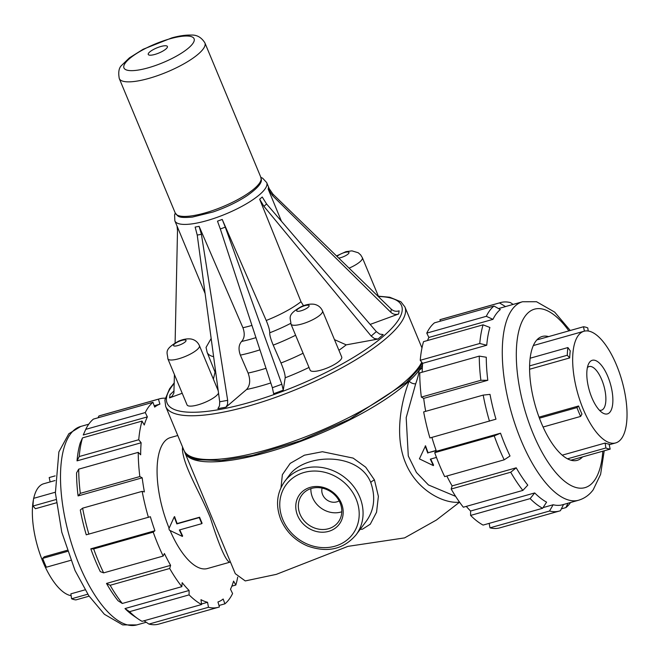<?xml version="1.0" encoding="UTF-8"?>
<svg xmlns="http://www.w3.org/2000/svg" width="660" height="660" viewBox="0 0 660 660"><rect width="100%" height="100%" fill="white"/><g stroke="black" fill="none" stroke-linecap="round" stroke-linejoin="round"><path stroke-width="0.99" d="M179.784 529.873A68.038 26.944 74.2 0 0 182.63 535.887L182.399 536.432L169.505 530.236A69.077 27.357 74.2 0 1 168.877 528.734L174.248 516.854L176.831 523.908L199.27 517.572L201.803 523.652L179.363 529.988L182.399 536.432M182.539 446.944L182.432 449.592C183.661 466.719 199.955 492.385 210.276 517.531C218.848 544.673 225.175 559.54 229.276 562.122L230.439 562.023M177.779 435.509L170.453 437.58A68.038 26.944 74.2 0 0 163.73 442.513A68.038 26.944 74.2 0 0 169.117 528.198M174.248 516.854L174.603 516.615A68.038 26.944 74.2 0 0 177.144 523.553L199.584 517.226A68.038 26.944 74.2 0 0 202.084 523.215L201.803 523.652M170.099 530.541A68.038 26.944 74.2 0 0 207.413 568.54L230.447 562.039M430.724 459.046A68.038 26.944 74.2 0 0 433.579 465.069L433.348 465.605L419.397 458.865L425.543 445.789A68.038 26.944 74.2 0 0 428.092 452.735L436.21 450.697M428.092 452.735L436.12 450.466M455.631 496.369L428.439 484.952L416.443 472.486L408.284 455.969L406.189 417.656L415.701 383.757C417.92 377.462 419.001 373.032 418.96 370.474L422.342 367.9M607.81 376.447A27.852 11.03 74.2 0 0 588.439 364.196A27.852 11.03 74.2 0 0 589.223 390.085A27.852 11.03 74.2 0 0 602.085 412.566A27.852 11.03 74.2 0 0 612.496 405.471A27.852 11.03 74.2 0 0 607.81 376.447M587.384 367.603A22.671 8.976 -105.8 0 1 589.108 366.564A22.671 8.976 -105.8 0 1 601.747 379.723A22.671 8.976 -105.8 0 1 601.417 410.198A22.671 8.976 -105.8 0 1 599.412 410.215M616.448 364.922A58.039 22.984 74.2 0 0 584.075 331.229A58.039 22.984 74.2 0 0 577.723 393.335A58.039 22.984 74.2 0 0 615.607 442.942A58.039 22.984 74.2 0 0 616.448 364.922M625.655 428.348L625.746 428.323A63.22 25.039 74.2 0 0 625.87 427.325M570.851 460.21L610.17 449.113L609.073 444.097A58.039 22.984 74.2 0 1 605.129 443.058L605.872 447.983A63.22 25.039 74.2 0 0 610.17 449.113M567.46 458.824L605.872 447.983M562.205 455.177L605.129 443.058M543.073 427.02L580.627 416.427L581.955 414.092A58.039 22.984 74.2 0 1 578.581 405.983L576.956 407.591A63.22 25.039 74.2 0 0 580.627 416.427M539.418 418.192L576.956 407.591M539.03 417.145L578.581 405.983M529.634 365.879L567.278 355.253L569.695 357.926L529.609 369.245M530.17 358.207L567.897 347.556A63.22 25.039 74.2 0 0 567.278 355.253M567.897 347.556L570.265 350.864A58.039 22.984 74.2 0 0 569.695 357.926M536.893 339.908L583.465 326.766L584.422 331.147M588.233 331.007L587.763 327.904A63.22 25.039 74.2 0 0 583.465 326.766M147.362 416.897L83.251 434.989L85.742 429.363L145.274 412.566L147.362 416.897A103.117 40.837 74.2 0 0 144.284 425.007L142.04 421.088L82.508 437.885L80.174 443.099A103.117 40.837 74.2 0 0 77.03 460.861L79.208 456.538L138.74 439.741L141.141 442.769A103.117 40.837 74.2 0 0 140.671 454.789L138.245 452.364L78.713 469.161L76.56 472.882A103.117 40.837 74.2 0 0 78.086 495.916L80.314 493.358L139.846 476.553L142.197 477.823A103.117 40.837 74.2 0 0 144.4 491.914L142.164 491.353L82.632 508.159L80.289 510.007A103.117 40.837 74.2 0 0 86.254 534.814L150.364 516.714A103.117 40.837 74.2 0 0 154.918 530.739L153.202 532.133L93.679 548.93L90.808 548.831A103.117 40.837 74.2 0 0 100.295 571.626L103.645 572.872L163.168 556.066L164.406 553.534A103.117 40.837 74.2 0 0 170.61 565.348L169.686 568.483L110.154 585.28L106.499 583.44A103.117 40.837 74.2 0 0 118.066 600.757L122.306 603.471L181.838 586.666L182.176 582.664A103.117 40.837 74.2 0 0 189.09 590.477L189.098 594.874L129.566 611.671L124.979 608.569A103.117 40.837 74.2 0 0 133.138 615.475L138.138 618.923A108.298 42.892 74.2 0 0 142.057 621.332L201.589 604.535L200.978 599.676A103.117 40.837 74.2 0 0 207.545 602.299L208.486 607.283L148.954 624.088L144.02 620.779M77.03 460.861L141.141 442.769M78.086 495.916L142.197 477.823M154.918 530.739L90.808 548.831M170.61 565.348L106.499 583.44M189.09 590.477L124.979 608.569M207.545 602.299L201.514 603.999M208.486 607.283A108.298 42.892 74.2 0 0 218.345 607.291A108.298 42.892 74.2 0 0 219.409 606.952L217.948 601.986A103.117 40.837 74.2 0 0 223.171 599.008L224.887 603.834L218.98 605.5M148.954 624.088A108.298 42.892 74.2 0 0 158.821 624.088L218.345 607.291M129.566 611.671A108.298 42.892 74.2 0 0 138.138 618.923M189.098 594.874A108.298 42.892 74.2 0 0 201.589 604.535M110.154 585.28A108.298 42.892 74.2 0 0 122.306 603.471M169.686 568.483A108.298 42.892 74.2 0 0 181.838 586.666M93.679 548.93A108.298 42.892 74.2 0 0 103.645 572.872M153.202 532.133A108.298 42.892 74.2 0 0 163.168 556.066M82.632 508.159A108.298 42.892 74.2 0 0 88.894 534.204M142.164 491.353A108.298 42.892 74.2 0 0 148.426 517.407M78.713 469.161A108.298 42.892 74.2 0 0 80.314 493.358M138.245 452.364A108.298 42.892 74.2 0 0 139.846 476.553M82.508 437.885A108.298 42.892 74.2 0 0 79.208 456.538M142.04 421.088A108.298 42.892 74.2 0 0 138.74 439.741M224.887 603.834A108.298 42.892 74.2 0 0 232.584 593.554L230.497 589.223A103.117 40.837 -105.8 0 0 233.582 581.113L235.826 585.032A108.298 42.892 -105.8 0 0 237.707 577.096M145.274 412.566A108.298 42.892 -105.8 0 1 152.971 402.295L154.688 407.113A103.117 40.837 -105.8 0 1 159.91 404.143L158.458 399.168A108.298 42.892 -105.8 0 1 159.514 398.83A108.298 42.892 -105.8 0 1 165.19 398.203M85.742 429.363A108.298 42.892 -105.8 0 1 93.439 419.092L152.971 402.295M159.91 404.143L154.201 405.751M158.458 399.168L98.926 415.973L98.01 417.805M231.85 586.154L235.826 585.032M98.926 415.973A108.298 42.892 -105.8 0 1 99.982 415.635L159.514 398.83M148.665 53.064A10.362 2.755 157.4 0 1 164.967 45.755A10.362 2.755 157.4 0 1 159.835 52.61A10.362 2.755 157.4 0 1 148.665 53.064M125.458 62.799A37.975 10.106 157.4 0 1 185.196 36.036A37.975 10.106 157.4 0 1 166.386 61.157A37.975 10.106 157.4 0 1 125.458 62.799M272.728 195.822L272.984 194.188L268.43 187.523L268.183 189.073L272.728 195.822L390.811 312.287C393.096 314.341 395.703 314.911 398.648 313.987L370.153 324.423M377.982 339.067L383.221 334.579L379.64 334.075L376.332 331.609L371.167 336.039L374.418 338.555L377.982 339.067L346.211 344.858L334.48 339.636M322.517 310.909L341.715 357.019A17.102 4.554 157.4 0 1 341.038 359.329A17.102 4.554 157.4 0 1 324.324 369.08A17.102 4.554 157.4 0 1 310.142 370.161L290.945 324.052A17.102 4.554 -22.6 0 0 305.118 322.971A17.102 4.554 -22.6 0 0 321.841 313.211A17.102 4.554 -22.6 0 0 322.517 310.909C320.826 307.271 318.054 305.06 314.201 304.285C310.447 303.765 306.306 304.466 301.777 306.372C286.011 315.067 290.812 317.955 290.945 324.052M303.097 353.232A70.471 18.752 157.4 0 1 280.995 363C283.866 369.905 285.268 374.839 285.186 377.792L283.247 390.192L281.861 384.244L225.283 227.155L222.222 219.434L217.495 221.166L220.316 228.971L225.283 227.155M266.005 368.28A70.471 18.752 157.4 0 1 248.102 373.065C250.61 380.086 250.107 385.564 246.568 389.499L225.984 407.162L227.551 404.357L227.667 400.331L201.407 234.308L199.114 226.347L195.145 227.073L197.233 235.075L201.407 234.308M218.526 393.104A17.102 4.554 157.4 0 1 217.948 394.07A17.102 4.554 157.4 0 1 201.234 403.821A17.102 4.554 157.4 0 1 187.052 404.902L167.855 358.792A17.102 4.554 -22.6 0 0 182.036 357.703A17.102 4.554 -22.6 0 0 198.751 347.952A17.102 4.554 -22.6 0 0 199.427 345.65C197.736 342.012 194.964 339.801 191.111 339.017C187.357 338.506 183.216 339.207 178.687 341.113C162.921 349.808 167.722 352.696 167.855 358.792M182.201 393.261L169.505 397.906L172.153 396.206L173.885 393.063L174.43 374.583M280.995 363L273.215 345.13C270.823 339.372 269.651 335.263 269.717 332.805C269.783 330.346 268.612 326.23 266.219 320.479L222.222 219.434M303.501 305.687L300.993 301.711L259.661 199.221L262.235 197.018L266.607 203.989L376.332 331.609M251.938 325.405A49.747 13.241 157.4 0 1 242.913 327.731L199.114 226.347M268.183 189.073L281.44 221.24M248.102 373.065L240.355 355.129C238.26 349.272 238.689 344.71 241.634 341.435C244.579 338.159 245 333.589 242.913 327.731M371.167 336.039L263.909 206.308L259.661 199.221M272.984 194.188L391.298 309.177C393.583 311.207 396.198 311.759 399.135 310.827L398.648 313.987M177.045 226.099L177.507 230.695L175.106 342.895M169.505 397.906L169.999 394.754L174.083 390.86M215.077 371.893L213.386 379.178M211.167 338.481L206.052 347.408L207.166 352.399L215.127 372.372M283.247 390.192L273.636 393.715L272.374 387.717L220.316 228.971M225.984 407.162L217.907 408.639L219.499 405.817L219.697 401.783L197.233 235.075M184.495 451.457A129.55 34.477 -22.6 0 0 184.882 452.579A129.55 34.477 -22.6 0 0 280.286 448.387A129.55 34.477 -22.6 0 0 409.183 381.067A129.55 34.477 -22.6 0 0 418.96 370.474A129.55 34.477 -22.6 0 0 422.524 364.889M436.45 457.43L430.312 459.162L433.348 465.605M425.188 446.028L427.771 453.082M311.677 488.383A22.671 19.924 36.8 0 1 336.79 497.269A22.671 19.924 36.8 0 1 338.217 522.151A22.671 19.924 36.8 0 1 308.129 524.502A22.671 19.924 36.8 0 1 301.925 494.967A22.671 19.924 36.8 0 1 311.677 488.383M310.315 487.327A24.742 21.747 36.8 0 1 343.002 515.014A24.742 21.747 36.8 0 1 305.126 525.707A24.742 21.747 36.8 0 1 310.315 487.327M341.789 511.789A22.671 19.924 36.8 0 1 310.868 488.631M339.133 500.849A11.261 9.9 36.8 0 1 326.65 499.777A11.261 9.9 36.8 0 1 322.113 488.103M415.701 383.757A5.181 3.275 22.1 0 1 409.183 381.067C401.032 401.858 394.243 436.136 405.636 463.097C416.732 490.182 443.545 503.984 459.591 502.169M183.422 449.064A5.181 4.043 -3.5 0 1 182.432 449.592M229.276 562.122A5.181 5.041 95.2 0 1 230.414 561.957M227.947 556.034L192.076 469.854M284.699 481.445L289.666 474.812C304.986 453.643 358.454 451.572 370.772 482.51C375.746 496.972 374.335 509.759 366.539 520.856L356.037 534.88A44.566 39.163 -143.2 0 0 359.799 497.153A44.566 39.163 -143.2 0 0 324.382 467.948A44.566 39.163 -143.2 0 0 284.699 481.445C276.705 492.896 275.426 505.642 280.863 519.692C286.184 531.82 295.061 540.589 307.502 545.985C327.393 553.055 343.571 549.359 356.037 534.88M360.195 529.328L362.414 529.221L370.285 524.197L376.563 512.209L378.386 496.345L374.451 479.927L365.698 467.181L353.141 458.098L322.41 451.72L304.392 455.202L290.194 463.386L282.373 474.68L281.012 487.591M227.832 555.761L235.29 573.672L245.248 580.932L276.317 574.365L347.935 546.364L404.563 537.9L436.4 520.039L459.566 502.194M87.788 594.198L71.602 598.768L70.859 593.851L85.066 589.842M71.131 595.666A58.039 22.984 -105.8 0 1 42.916 561.751A58.039 22.984 -105.8 0 1 33.495 499.348M33.709 498.325A58.039 22.984 -105.8 0 1 43.758 483.731L55.027 480.546M67.501 551.38L42.677 558.385L44.303 556.776L67.138 550.333M56.298 502.829L35.425 508.72L33 506.038A63.22 25.039 -105.8 0 1 33.619 498.349L55.341 492.22M70.777 560.323L46.348 567.212A63.22 25.039 -105.8 0 1 42.677 558.385M55.943 499.57L33 506.038M55.143 475.877L49.195 477.559L50.143 481.924M89.1 596.178L75.892 599.907A63.22 25.039 -105.8 0 1 71.602 598.768M420.238 360.294A108.298 42.892 74.2 0 1 423.538 341.641L483.07 324.835L489.893 327.467A103.117 40.837 74.2 0 0 486.75 345.229L479.77 343.489L420.238 360.294L422.639 363.322A103.117 40.837 74.2 0 0 422.194 372.224M483.07 324.835A108.298 42.892 74.2 0 0 479.77 343.489M486.305 316.313L492.97 319.349A103.117 40.837 74.2 0 1 500.305 309.573L494.002 306.042A108.298 42.892 74.2 0 0 486.305 316.313L426.772 333.118L428.868 337.45A103.117 40.837 74.2 0 0 427.515 340.519M421.344 397.105A108.298 42.892 74.2 0 1 419.743 372.908L479.276 356.111L486.28 357.241A103.117 40.837 74.2 0 0 487.806 380.275L480.876 380.3L421.344 397.105L423.695 398.376A103.117 40.837 74.2 0 0 425.692 411.337M479.276 356.111A108.298 42.892 74.2 0 0 480.876 380.3M483.194 395.101L490.009 394.375A103.117 40.837 74.2 0 0 495.973 419.174L429.924 437.951A108.298 42.892 74.2 0 1 423.662 411.906L483.194 395.101A108.298 42.892 74.2 0 0 489.456 421.154M494.241 435.88L500.528 433.199A103.117 40.837 74.2 0 0 510.015 455.994L504.199 459.822L444.675 476.619A108.298 42.892 74.2 0 1 434.709 452.678L494.241 435.88A108.298 42.892 74.2 0 0 504.199 459.822M510.716 472.23L516.219 467.808A103.117 40.837 74.2 0 0 527.785 485.125L522.868 490.413L463.337 507.218A108.298 42.892 74.2 0 1 451.184 489.027L510.716 472.23A108.298 42.892 74.2 0 0 522.868 490.413M530.129 498.622L534.699 492.938A103.117 40.837 74.2 0 0 546.587 502.136L542.619 508.282L483.087 525.088A108.298 42.892 74.2 0 1 470.596 515.419L530.129 498.622A108.298 42.892 74.2 0 0 542.619 508.282M489.151 523.372L489.984 527.835L549.516 511.03L553.154 504.752A103.117 40.837 74.2 0 0 562.551 504.76L578.581 500.239A103.117 40.837 -105.8 0 1 511.269 412.096A103.117 40.837 -105.8 0 1 522.555 301.752L506.534 306.273A103.117 40.837 -105.8 0 0 505.527 306.595L498.523 308.575M549.516 511.03A108.298 42.892 74.2 0 0 559.383 511.038A108.298 42.892 74.2 0 0 560.439 510.7L563.541 504.479M489.984 527.835A108.298 42.892 74.2 0 0 499.851 527.843L559.383 511.038M561.355 508.868L565.925 507.581L567.955 503.233M543.056 507.606L553.154 504.752M466.29 506.385A103.117 40.837 74.2 0 0 470.588 511.03L534.699 492.938M470.588 511.03L470.596 515.419M446.845 476.008A103.117 40.837 74.2 0 0 452.108 485.9L516.219 467.808M452.108 485.9L451.184 489.027M431.904 437.398A103.117 40.837 74.2 0 0 436.417 451.291L500.528 433.199M436.417 451.291L434.709 452.678M487.806 380.275L423.695 398.376M486.75 345.229L422.639 363.322M492.97 319.349L428.868 337.45M548.608 336.608A64.358 25.492 74.2 0 0 542.248 336.468A64.358 25.492 74.2 0 0 535.194 405.339A64.358 25.492 74.2 0 0 577.211 460.35A64.358 25.492 74.2 0 0 582.557 456.91M570.587 502.491A108.298 42.892 -105.8 0 1 565.925 507.581M494.002 306.042L434.47 322.839A108.298 42.892 74.2 0 0 426.772 333.118M440.385 321.173L439.956 319.721A108.298 42.892 -105.8 0 1 441.012 319.382L500.544 302.577A108.298 42.892 -105.8 0 1 510.411 302.585L513.134 304.409M439.956 319.721L499.488 302.915L505.527 306.595M499.488 302.915A108.298 42.892 -105.8 0 1 500.544 302.577M136.801 624.921L122.669 624.904L104.387 614.279L88.77 595.683L75.042 570.52L61.768 532.15L55.39 492.938L58.88 451.91L68.83 433.744L80.784 426.434A103.117 40.837 74.2 0 0 69.49 536.778A103.117 40.837 74.2 0 0 136.801 624.921L146.231 622.264M204.897 42.883A46.381 12.342 157.4 0 1 166.823 72.105A46.381 12.342 157.4 0 1 119.27 78.532C118.107 72.072 118.948 67.633 121.787 65.241L129.401 57.874L143.17 49.244L171.889 37.867C179.273 35.83 185.691 34.906 191.144 35.079C196.837 34.724 201.424 37.331 204.897 42.883L260.914 177.449A46.381 12.342 157.4 0 1 222.841 206.671A46.381 12.342 157.4 0 1 175.279 213.097L119.27 78.532M378.51 296.497A126.959 33.784 157.4 0 1 346.863 361.309A126.959 33.784 157.4 0 1 179.314 411.04A126.959 33.784 157.4 0 1 174.24 383.386M346.211 344.858A82.912 22.069 157.4 0 1 338.91 350.27M309.004 367.438A82.912 22.069 157.4 0 1 285.186 377.792M270.806 382.924A82.912 22.069 157.4 0 1 246.568 389.499M308.847 306.578A6.74 1.79 157.4 0 1 298.246 311.322A6.74 1.79 157.4 0 1 301.587 306.867A6.74 1.79 157.4 0 1 308.847 306.578M295.606 335.247A70.471 18.752 157.4 0 1 273.215 345.13M290.689 323.367A60.109 15.997 157.4 0 1 269.717 332.805M300.993 301.711A49.747 13.241 157.4 0 1 266.219 320.479M260.89 177.4L262.622 178.183L266.714 182.614A49.747 13.241 157.4 0 1 234.061 210.309A49.747 13.241 157.4 0 1 179.636 223.938A49.747 13.241 157.4 0 1 174.859 220.844L205.112 293.518M259.957 349.841A70.471 18.752 157.4 0 1 240.355 355.129M255.956 337.631A60.109 15.997 157.4 0 1 241.634 341.435M263.909 206.308L266.607 203.989M421.757 362.2A129.55 34.477 157.4 0 1 320.636 430.683A129.55 34.477 157.4 0 1 196.358 458.312A129.55 34.477 157.4 0 1 183.917 450.268C186.169 455.087 190.847 458.23 197.942 459.682L221.141 460.589L252.582 455.408L300.721 440.682L349.478 419.331L406.304 382.544L419.257 368.296L422.293 362.876M378.378 296.183L389.73 297.239L400.876 301.768L404.877 306.892A129.55 34.477 157.4 0 1 319.844 379.022A129.55 34.477 157.4 0 1 178.126 414.505A129.55 34.477 157.4 0 1 165.685 406.461L183.917 450.268M391.298 309.177L390.811 312.287M281.861 384.244L272.374 387.717M215.672 371.951A70.471 18.752 157.4 0 1 214.657 370.384M213.617 356.705A70.471 18.752 157.4 0 1 207.166 352.399M227.667 400.331L219.697 401.783M374.451 479.927A5.181 1.559 -23.4 0 0 370.772 482.51M282.843 519.684A41.456 36.432 36.8 0 1 324.497 472.23A41.456 36.432 36.8 0 1 351.095 536.126A41.456 36.432 36.8 0 1 282.843 519.684M337.037 256.443A6.74 1.79 157.4 0 1 344.998 252.4A6.74 1.79 157.4 0 1 348.695 253.382A6.74 1.79 157.4 0 1 338.72 258.076M349.09 268.158A17.102 4.554 -22.6 0 0 361.688 260.015A17.102 4.554 -22.6 0 0 362.365 257.714L360.649 254.9L358.231 252.755L351.912 250.858L345.964 251.658L336.501 255.923M185.757 341.311A6.74 1.79 157.4 0 1 175.156 346.063A6.74 1.79 157.4 0 1 178.497 341.608A6.74 1.79 157.4 0 1 185.757 341.311M568.879 330.891A92.755 36.737 74.2 0 0 519.106 329.835A92.755 36.737 74.2 0 0 538.568 445.648A92.755 36.737 74.2 0 0 594.091 480.95A92.755 36.737 74.2 0 0 602.827 451.184M609.221 444.749L615.607 442.942M533.362 345.543L584.075 331.229M80.784 426.434L88.778 424.182M260.914 177.449C259.875 178.439 267.25 181.566 246.848 195.863C237.105 202.199 225.852 207.57 213.089 211.975L192.324 217.107C176.863 218.32 178.431 216.191 175.279 213.097M266.714 182.614L270.014 190.558M174.859 220.844L174.587 214.888L175.255 213.04M404.877 306.892L421.979 347.96M165.685 406.461L164.876 399.96L169.546 388.855L174.256 382.825M192.076 469.862L192.332 470.473M184.882 452.579L192.332 470.481M378.691 296.926L362.365 257.714M218.212 390.761L199.427 345.65M578.581 500.239C584.562 498.407 589.446 494.917 593.224 489.753L600.608 474.342L604.213 450.796M570.265 330.495L554.664 312.114L536.53 301.727L522.563 301.752"/></g></svg>
